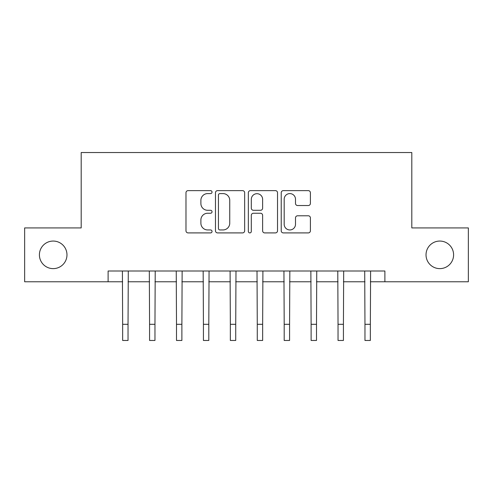 <?xml version="1.0" encoding="UTF-8"?>
<svg xmlns="http://www.w3.org/2000/svg" width="493" height="493" viewBox="0 0 493 493"><rect width="100%" height="100%" fill="white"/><g stroke="black" fill="none" stroke-linecap="round" stroke-linejoin="round"><path stroke-width="0.74" d="M212.039 192.11A1.479 1.479 0 0 0 210.56 190.625L188.098 190.625A2.114 2.114 0 0 0 185.984 192.738L185.984 230.798A2.114 2.114 0 0 0 188.098 232.912L210.56 232.912A1.479 1.479 0 0 0 212.039 231.433A1.479 1.479 0 0 0 210.56 229.948L207.652 229.948A6.766 6.766 0 0 1 200.885 223.187L200.885 220.014A6.766 6.766 0 0 1 207.652 213.247L210.56 213.247A1.479 1.479 0 0 0 212.039 211.768A1.479 1.479 0 0 0 210.56 210.289L207.652 210.289A6.766 6.766 0 0 1 200.885 203.523L200.885 200.349A6.766 6.766 0 0 1 207.652 193.589L210.56 193.589A1.479 1.479 0 0 0 212.039 192.11M426.026 254.844A13.786 13.786 0 0 0 439.811 268.63A13.786 13.786 0 0 0 453.597 254.844A13.786 13.786 0 0 0 439.811 241.059A13.786 13.786 0 0 0 426.026 254.844M39.403 254.844A13.786 13.786 0 0 0 53.189 268.63A13.786 13.786 0 0 0 66.974 254.844A13.786 13.786 0 0 0 53.189 241.059A13.786 13.786 0 0 0 39.403 254.844M308.285 205.532A2.114 2.114 0 0 0 310.399 203.418L310.399 192.738A2.114 2.114 0 0 0 308.285 190.625L283.339 190.625A2.114 2.114 0 0 0 281.226 192.738L281.226 230.798A2.114 2.114 0 0 0 283.339 232.912L308.285 232.912A2.114 2.114 0 0 0 310.399 230.798L310.399 217.9A2.114 2.114 0 0 0 308.285 215.786L297.612 215.786A2.114 2.114 0 0 0 295.498 217.9L295.498 224.297A5.657 5.657 0 0 1 289.841 229.948A5.657 5.657 0 0 1 284.184 224.297L284.184 199.24A5.657 5.657 0 0 1 289.841 193.589A5.657 5.657 0 0 1 295.498 199.24L295.498 203.418A2.114 2.114 0 0 0 297.612 205.532L308.285 205.532M108.115 281.768L24.65 281.768L24.65 227.92L81.191 227.92L81.191 152.534L411.809 152.534L411.809 227.92L468.35 227.92L468.35 281.768L384.885 281.768L384.885 271.002L108.115 271.002L108.115 281.768L122.652 281.768M244.651 192.738A2.114 2.114 0 0 0 242.538 190.625L217.586 190.625A2.114 2.114 0 0 0 215.472 192.738L215.472 230.798A2.114 2.114 0 0 0 217.586 232.912L242.538 232.912A2.114 2.114 0 0 0 244.651 230.798L244.651 192.738M250.462 190.625L275.414 190.625A2.114 2.114 0 0 1 277.528 192.738L277.528 230.798A2.114 2.114 0 0 1 275.414 232.912L264.735 232.912A2.114 2.114 0 0 1 262.621 230.798L262.621 215.361A2.114 2.114 0 0 0 260.507 213.247L253.427 213.247A2.114 2.114 0 0 0 251.307 215.361L251.307 231.433A1.479 1.479 0 0 1 249.828 232.912A1.479 1.479 0 0 1 248.349 231.433L248.349 192.738A2.114 2.114 0 0 1 250.462 190.625M128.038 281.768L149.576 281.768M154.962 281.768L176.5 281.768M181.886 281.768L203.424 281.768M208.804 281.768L230.348 281.768M235.728 281.768L257.272 281.768M262.652 281.768L284.196 281.768M289.576 281.768L311.114 281.768M316.5 281.768L338.038 281.768M343.424 281.768L364.962 281.768M370.348 281.768L384.885 281.768M219.915 193.589A1.479 1.479 0 0 0 218.436 195.068L218.436 228.469A1.479 1.479 0 0 0 219.915 229.948L222.978 229.948A6.766 6.766 0 0 0 229.744 223.187L229.744 200.349A6.766 6.766 0 0 0 222.978 193.589L219.915 193.589M262.621 199.351A5.657 5.657 0 0 0 256.964 193.694A5.657 5.657 0 0 0 251.307 199.351L251.307 208.175A2.114 2.114 0 0 0 253.427 210.289L260.507 210.289A2.114 2.114 0 0 0 262.621 208.175L262.621 199.351M122.393 271.002L122.652 324.308L128.038 324.308L128.291 271.002M122.652 324.308L122.652 340.466L128.038 340.466L128.038 324.308M149.317 271.002L149.576 324.308L154.962 324.308L155.215 271.002M149.576 324.308L149.576 340.466L154.962 340.466L154.962 324.308M176.241 271.002L176.5 324.308L181.886 324.308L182.139 271.002M176.5 324.308L176.5 340.466L181.886 340.466L181.886 324.308M203.165 271.002L203.424 324.308L208.804 324.308L209.063 271.002M203.424 324.308L203.424 340.466L208.804 340.466L208.804 324.308M230.089 271.002L230.348 324.308L235.728 324.308L235.987 271.002M230.348 324.308L230.348 340.466L235.728 340.466L235.728 324.308M257.013 271.002L257.272 324.308L262.652 324.308L262.911 271.002M257.272 324.308L257.272 340.466L262.652 340.466L262.652 324.308M283.937 271.002L284.196 324.308L289.576 324.308L289.835 271.002M284.196 324.308L284.196 340.466L289.576 340.466L289.576 324.308M310.861 271.002L311.114 324.308L316.5 324.308L316.759 271.002M311.114 324.308L311.114 340.466L316.5 340.466L316.5 324.308M337.785 271.002L338.038 324.308L343.424 324.308L343.683 271.002M338.038 324.308L338.038 340.466L343.424 340.466L343.424 324.308M364.709 271.002L364.962 324.308L370.348 324.308L370.607 271.002M364.962 324.308L364.962 340.466L370.348 340.466L370.348 324.308"/></g></svg>
